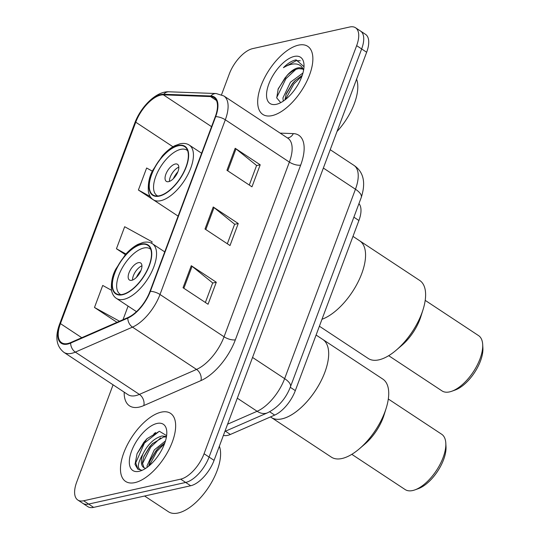 <?xml version="1.0" encoding="UTF-8"?>
<svg xmlns="http://www.w3.org/2000/svg" width="540" height="540" viewBox="0 0 540 540"><rect width="100%" height="100%" fill="white"/><g stroke="black" fill="none" stroke-linecap="round" stroke-linejoin="round"><path stroke-width="0.81" d="M358.952 203.627A25.495 12.008 123.4 0 1 358.911 220.509L295.312 390.623A25.495 12.008 123.4 0 1 274.671 415.098L230.364 434.464A25.495 12.008 123.4 0 1 227.61 435.382A25.495 12.008 123.4 0 1 223.412 435.375M155.52 432.479A33.986 16.011 -56.6 0 0 153.718 434.167M113.076 384.811L76.687 482.132A25.495 12.008 -56.6 0 0 77.807 500.026L87.817 506.635A25.495 12.008 -56.6 0 0 93.629 507.377L190.674 485.757A25.495 12.008 -56.6 0 0 214.07 460.357L366.653 52.252A25.495 12.008 -56.6 0 0 365.539 34.358L360.538 31.05A25.495 12.008 -56.6 0 1 361.651 48.944A25.495 12.008 -56.6 0 0 360.538 31.05L355.529 27.749A25.495 12.008 -56.6 0 0 349.718 27L252.673 48.62A25.495 12.008 -56.6 0 0 229.277 74.02L221.542 94.709M77.807 500.026A25.495 12.008 -56.6 0 0 83.619 500.769L180.664 479.149L185.672 482.45A25.495 12.008 -56.6 0 0 209.068 457.056L361.651 48.944L209.068 457.056A25.495 12.008 -56.6 0 1 185.672 482.45L88.628 504.077L185.672 482.45L190.674 485.757M82.809 503.327A25.495 12.008 -56.6 0 0 88.628 504.077A25.495 12.008 -56.6 0 1 82.809 503.327M134.885 482.618A40.79 19.211 -56.6 0 0 168.737 450.043A40.79 19.211 -56.6 0 0 170.539 413.35A40.79 19.211 -56.6 0 0 161.231 412.155A40.79 19.211 -56.6 0 0 127.386 444.731A40.79 19.211 -56.6 0 0 125.584 481.424A40.79 19.211 -56.6 0 0 134.885 482.618A40.79 19.211 -56.6 0 0 168.737 450.043A40.79 19.211 -56.6 0 0 170.539 413.35A40.79 19.211 -56.6 0 0 161.231 412.155A40.79 19.211 -56.6 0 0 127.386 444.731A40.79 19.211 -56.6 0 0 125.584 481.424A40.79 19.211 -56.6 0 0 134.885 482.618M272.106 115.614A40.79 19.211 -56.6 0 0 305.951 83.045A40.79 19.211 -56.6 0 0 307.753 46.346A40.79 19.211 -56.6 0 0 298.451 45.151A40.79 19.211 -56.6 0 0 264.6 77.726A40.79 19.211 -56.6 0 0 262.805 114.419A40.79 19.211 -56.6 0 0 272.106 115.614A40.79 19.211 -56.6 0 0 305.951 83.045A40.79 19.211 -56.6 0 0 307.753 46.346A40.79 19.211 -56.6 0 0 298.451 45.151A40.79 19.211 -56.6 0 0 264.6 77.726A40.79 19.211 -56.6 0 0 262.805 114.419A40.79 19.211 -56.6 0 0 272.106 115.614M67.844 343.501A27.189 12.805 123.4 0 1 61.641 342.704A27.189 12.805 123.4 0 1 60.446 323.615L135.756 122.202A27.189 12.805 123.4 0 1 163.384 94.844L210.553 96.579A27.189 12.805 123.4 0 1 214.083 97.645A27.189 12.805 123.4 0 1 215.271 116.728L149.951 291.431A27.189 12.805 123.4 0 1 127.94 317.54L70.781 342.515A27.189 12.805 123.4 0 1 67.844 343.501M67.622 344.088A27.871 13.129 -56.6 0 0 70.639 343.082L127.791 318.101A27.871 13.129 -56.6 0 0 150.356 291.337L215.676 116.64A27.871 13.129 -56.6 0 0 210.843 95.985L163.674 94.25A27.871 13.129 -56.6 0 0 135.351 122.297L60.048 323.703A27.871 13.129 -56.6 0 0 67.622 344.088M152.354 171.16L146.63 168.008L138.395 190.026L163.451 206.449M180.664 479.149A25.495 12.008 -56.6 0 0 204.059 453.749L356.65 45.644A25.495 12.008 -56.6 0 0 355.529 27.749M191.275 265.721L216.297 282.238L208.062 304.256L183.04 287.739L191.275 265.721A6.797 2.626 -159.5 0 1 192.085 266.308L183.863 288.279M235.184 148.277L260.206 164.801L251.971 186.82L226.949 170.296L235.184 148.277A6.797 2.626 -159.5 0 1 235.994 148.864L227.772 170.843M213.226 206.996L238.248 223.519L230.013 245.538L204.998 229.014L213.226 206.996A6.797 2.626 -159.5 0 1 214.036 207.583L205.821 229.561M111.497 290.277L102.722 285.451L94.486 307.469L116.984 322.326M151.585 243.27L152.118 241.832L124.672 226.726L116.444 248.751L125.368 254.644M238.248 223.519L234.59 224.336M227.327 243.763L234.637 224.208L214.036 207.583M260.206 164.801L256.547 165.611M249.284 185.044L256.594 165.49L235.994 148.864M216.297 282.238L212.638 283.055M205.376 302.481L212.686 282.933L192.085 266.308M116.444 248.751L125.955 253.982M94.486 307.469L119.495 321.226M128.088 306.099L123.012 319.694M138.395 190.026L150.194 196.519M144.605 496.024L168.433 511.751A42.485 20.014 -56.6 0 0 178.126 513A42.485 20.014 -56.6 0 0 210.026 485.014A42.485 20.014 -56.6 0 0 219.362 446.209M166.624 435.638L159.408 431.291L146.995 438.689L137.059 453.708L135.027 464.387L137.808 469.152L141.318 470.09C136.924 468.848 137.444 463.502 142.891 454.066C147.859 444.177 154.251 438.143 162.081 435.956L166.489 436.563M143.978 467.701L142.358 462.706L143.897 456.388L149.607 446.803L152.354 443.718L163.647 436.988L166.415 437.009M147.089 467.397L147.049 465.804L154.298 449.901L165.483 440.903M148.662 466.189L150.154 460.519L155.864 450.934L158.612 447.849L164.788 443.036M142.891 454.066A19.211 9.045 -56.6 0 0 143.728 467.546A19.211 9.045 -56.6 0 0 145.827 468.275M139.111 471.319A27.709 13.048 -56.6 0 0 140.967 470.772A27.709 13.048 -56.6 0 0 166.786 431.676A27.709 13.048 -56.6 0 0 157.012 423.455A27.709 13.048 -56.6 0 0 131.578 451.062A27.709 13.048 -56.6 0 0 139.111 471.319M137.97 469.253L135.729 462.895L144.464 443.023L159.239 431.312M142.364 463.894L150.714 447.154L160.589 437.893M149.189 465.75L156.971 451.278L164.572 443.624M137.039 453.749L143.681 442.503L147.157 438.527M143.606 457.144L149.938 446.634L152.935 443.151M149.864 461.275L156.188 450.765L159.185 447.282M359.417 448.754A46.737 22.012 -56.6 0 0 384.905 411.925A46.737 22.012 -56.6 0 0 386.181 408.213L383.981 415.226A33.143 15.606 -56.6 0 1 383.076 417.859A33.143 15.606 -56.6 0 1 365 443.975L359.417 448.754A46.737 22.012 -56.6 0 1 331.351 457.124L271.303 417.474A46.737 22.012 -56.6 0 0 281.961 418.844A46.737 22.012 -56.6 0 0 320.747 381.517A46.737 22.012 -56.6 0 0 322.812 339.471A46.737 22.012 123.4 0 1 324.857 372.276A46.737 22.012 123.4 0 1 271.303 417.474L270.486 416.927M122.594 294.388A28.89 13.608 -56.6 0 0 146.57 271.31A28.89 13.608 -56.6 0 0 147.845 245.322A28.89 13.608 -56.6 0 0 141.251 244.472A28.89 13.608 -56.6 0 0 117.275 267.543A28.89 13.608 -56.6 0 0 116.006 293.537A28.89 13.608 -56.6 0 0 122.594 294.388M120.899 294.644A27.189 12.805 123.4 0 1 120.069 294.185A27.189 12.805 123.4 0 1 121.264 269.723A27.189 12.805 123.4 0 1 143.829 248.009A27.189 12.805 123.4 0 1 150.032 248.805A27.189 12.805 123.4 0 1 150.781 249.386M131.76 280.3A10.199 4.806 -56.6 0 0 140.218 272.16A10.199 4.806 -56.6 0 0 140.67 262.987A10.199 4.806 -56.6 0 0 138.341 262.683A10.199 4.806 -56.6 0 0 129.883 270.83A10.199 4.806 -56.6 0 0 129.431 280.004A10.199 4.806 -56.6 0 0 131.76 280.3M141.946 265.815A10.199 4.806 -56.6 0 0 132.536 280.064M136.445 277.358A13.595 6.406 123.4 0 1 140.987 270.473M386.181 408.213A46.737 22.012 -56.6 0 0 382.86 379.12L316.096 335.036M351.796 454.329L405.149 489.557A33.143 15.606 -56.6 0 0 414.923 489.881A33.143 15.606 -56.6 0 0 443.124 457.515A33.143 15.606 -56.6 0 0 445.804 443.117A33.143 15.606 -56.6 0 0 441.673 434.248L388.321 399.019M414.923 489.881L418.298 488.666A29.741 14.006 -56.6 0 0 443.603 459.614A29.741 14.006 -56.6 0 0 446.006 446.695L445.804 443.117M303.608 70.133A19.211 9.045 -56.6 0 0 302.117 68.486A19.211 9.045 -56.6 0 0 297.736 67.919A19.211 9.045 -56.6 0 0 286.963 75.566L287.024 75.505M280.3 102.121L276.737 97.909L278.235 88.742L286.963 75.566C291.128 71.543 295.083 69.235 298.829 68.648L302.825 69.073M283.264 101.122L282.94 97.922L290.466 82.208L302.96 72.988M284.897 99.954L286.301 93.67L292.451 83.518L294.968 80.75L302.231 75.391M304.007 66.717L296.163 59.879L295.319 60.035C291.553 60.932 287.584 63.477 283.419 67.669C288.218 64.76 292.599 63.558 296.555 64.051C299.875 64.564 302.231 66.602 303.629 70.166M276.332 104.314A27.709 13.048 -56.6 0 0 278.181 103.775A27.709 13.048 -56.6 0 0 304 64.672A27.709 13.048 -56.6 0 0 294.226 56.45A27.709 13.048 -56.6 0 0 268.799 84.058A27.709 13.048 -56.6 0 0 276.332 104.314M337.034 131.477A42.485 20.014 -56.6 0 0 356.576 79.211M283.419 67.669L296.251 60.649L300.26 60.764M276.689 97.592L285.916 78.712L295.792 69.478M285.356 99.603L293.861 83.957L302.049 75.904M277.952 89.498L284.924 78.057L287.739 74.817M285.957 94.608L292.869 83.302L295.684 80.062M159.476 195.737A28.89 13.608 -56.6 0 0 183.451 172.658A28.89 13.608 -56.6 0 0 184.727 146.671A28.89 13.608 -56.6 0 0 178.139 145.82A28.89 13.608 -56.6 0 0 154.163 168.892A28.89 13.608 -56.6 0 0 152.888 194.886A28.89 13.608 -56.6 0 0 159.476 195.737M321.988 319.268A46.737 22.012 -56.6 0 0 358.749 280.625A46.737 22.012 -56.6 0 0 359.694 240.82A46.737 22.012 123.4 0 1 361.739 273.625A46.737 22.012 123.4 0 1 321.988 319.268M157.781 195.993A27.189 12.805 123.4 0 1 156.951 195.534A27.189 12.805 123.4 0 1 158.153 171.072A27.189 12.805 123.4 0 1 180.718 149.357A27.189 12.805 123.4 0 1 186.921 150.154A27.189 12.805 123.4 0 1 187.67 150.734M168.642 181.649A10.199 4.806 -56.6 0 0 177.107 173.509A10.199 4.806 -56.6 0 0 177.552 164.336A10.199 4.806 -56.6 0 0 175.23 164.032A10.199 4.806 -56.6 0 0 166.766 172.179A10.199 4.806 -56.6 0 0 166.313 181.352A10.199 4.806 -56.6 0 0 168.642 181.649M178.828 167.164A10.199 4.806 -56.6 0 0 169.418 181.413M173.326 178.706A13.595 6.406 123.4 0 1 177.876 171.821M319.39 326.221L368.24 358.472A46.737 22.012 -56.6 0 0 396.299 350.102A46.737 22.012 -56.6 0 0 421.787 313.281A46.737 22.012 -56.6 0 0 423.07 309.569A46.737 22.012 -56.6 0 0 419.742 280.476L352.978 236.385M396.299 350.102L401.882 345.323A33.143 15.606 -56.6 0 0 419.958 319.207A33.143 15.606 -56.6 0 0 420.863 316.575L423.07 309.569M388.679 355.678L442.031 390.913A33.143 15.606 -56.6 0 0 451.811 391.23A33.143 15.606 -56.6 0 0 480.006 358.864A33.143 15.606 -56.6 0 0 482.686 344.466A33.143 15.606 -56.6 0 0 478.555 335.603L425.203 300.368M451.811 391.23L455.18 390.015A29.741 14.006 -56.6 0 0 480.485 360.963A29.741 14.006 -56.6 0 0 482.895 348.044L482.686 344.466M225.43 431.204L230.364 434.464M269.649 411.784L274.671 415.098M290.277 387.295L295.312 390.623M353.882 217.188L358.911 220.509M214.07 460.357L204.059 453.749M93.629 507.377L83.619 500.769M366.653 52.252L356.65 45.644M227.597 424.183L257.121 411.277L237.31 398.196M290.446 386.843A16.997 6.575 -159.5 0 0 284.641 378.641L355.455 189.236A33.986 16.011 -56.6 0 0 353.963 165.382C363.589 171.848 366.026 182.54 361.26 197.444L290.446 386.843C285.802 398.776 278.174 407.417 267.577 412.783A16.997 12.13 -113.6 0 1 257.121 411.277A33.986 16.011 -56.6 0 0 284.641 378.641L252.544 357.446M361.26 197.444A16.997 6.575 -159.5 0 0 355.455 189.236L323.359 168.048M60.446 323.615L81.79 337.709M280.145 133.124L293.308 133.603A42.485 20.014 123.4 0 1 300.679 165.092L235.366 339.795A8.498 3.287 -159.5 0 1 224.053 336.785L160.002 294.496A33.986 16.011 123.4 0 1 132.482 327.132L75.33 352.107A33.986 16.011 123.4 0 1 71.651 353.336A33.986 16.011 123.4 0 1 63.902 352.343L127.953 394.639A33.986 16.011 -56.6 0 0 135.702 395.631A33.986 16.011 -56.6 0 0 139.381 394.402L196.54 369.428A33.986 16.011 -56.6 0 0 224.053 336.785L289.373 162.088A33.986 16.011 -56.6 0 0 287.881 138.233L223.83 95.938A33.986 16.011 123.4 0 1 225.322 119.792L160.002 294.496A8.498 3.287 -159.5 0 0 150.356 291.337M70.639 343.082A8.498 6.062 -113.6 0 0 75.33 352.107L139.381 394.402A8.498 6.062 66.4 0 1 143.809 405.567A42.485 20.014 123.4 0 1 124.186 392.148M215.676 116.64A8.498 3.287 20.5 0 1 225.322 119.792L289.373 162.088A8.498 3.287 -159.5 0 0 300.679 165.092M210.843 95.985A8.498 7.202 -87.9 0 1 216.155 93.535L168.986 91.8C156.398 90.997 140.879 106.61 134.811 122.972L59.508 324.378A8.498 3.287 20.5 0 1 60.048 323.703M235.366 339.795A42.485 20.014 123.4 0 1 200.968 380.585A8.498 6.062 66.4 0 0 196.54 369.428L132.482 327.132A8.498 6.062 -113.6 0 1 127.791 318.101M163.674 94.25A8.498 7.202 -87.9 0 1 168.986 91.8M135.351 122.297A8.498 3.287 -159.5 0 0 134.811 122.972M200.968 380.585L143.809 405.567M287.456 137.95A8.498 7.202 92.1 0 0 293.308 133.603M210.553 96.579L216.446 100.467M163.384 94.844L211.559 126.657M135.756 122.202L172.949 146.765M141.392 244.107A29.315 13.811 -56.6 0 0 114.487 273.314A29.315 13.811 -56.6 0 0 122.452 294.752A29.315 13.811 -56.6 0 0 149.364 265.545A29.315 13.811 -56.6 0 0 141.392 244.107M123.863 299.342A32.717 15.41 123.4 0 1 116.397 298.384C113.893 296.757 112.266 294.077 111.51 290.344C110.916 282.474 112.347 275.393 115.81 269.089L125.415 254.59C129.506 249.973 133.684 246.571 137.95 244.37L143.154 242.44C146.88 241.67 149.978 242.116 152.449 243.783A32.717 15.41 123.4 0 1 151.011 273.213A32.717 15.41 123.4 0 1 123.863 299.342M178.274 145.456A29.315 13.811 -56.6 0 0 151.369 174.663A29.315 13.811 -56.6 0 0 159.341 196.101A29.315 13.811 -56.6 0 0 186.246 166.894A29.315 13.811 -56.6 0 0 178.274 145.456M160.744 200.691A32.717 15.41 123.4 0 1 153.279 199.732C150.781 198.106 149.148 195.433 148.392 191.693C147.805 183.823 149.236 176.742 152.692 170.438L162.297 155.939C166.388 151.322 170.566 147.919 174.832 145.719L180.036 143.789C183.762 143.019 186.867 143.465 189.338 145.132A32.717 15.41 123.4 0 1 187.893 174.562A32.717 15.41 123.4 0 1 160.744 200.691M353.963 165.382L330.224 149.702M267.577 412.783L224.883 431.447M223.83 95.938L216.155 93.535M59.508 324.378C54.878 337.021 56.342 346.343 63.902 352.343M136.478 311.641L116.397 298.384M164.734 251.89L152.449 243.783M120.069 294.185L120.778 294.651M150.032 248.805L150.741 249.271M178.106 216.122L153.279 199.732M201.623 153.239L189.338 145.132M156.951 195.534L157.66 196M186.921 150.154L187.63 150.619"/></g></svg>
